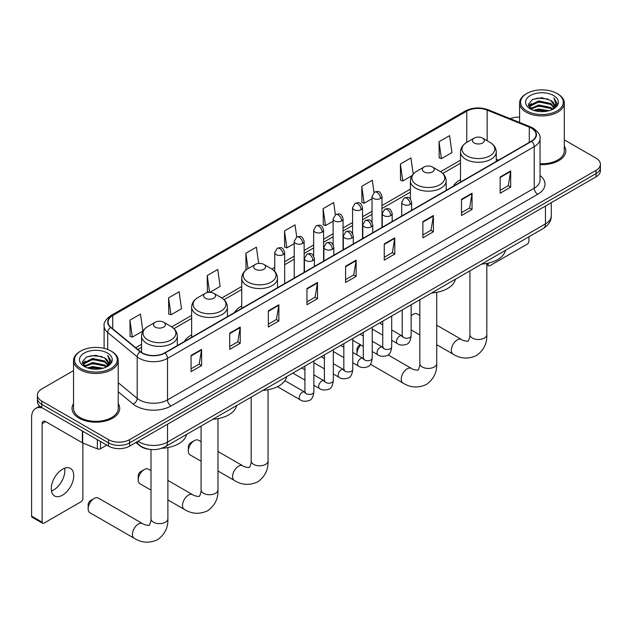 <?xml version="1.0" encoding="UTF-8"?>
<svg xmlns="http://www.w3.org/2000/svg" width="632" height="632" viewBox="0 0 632 632"><rect width="100%" height="100%" fill="white"/><g stroke="black" fill="none" stroke-linecap="round" stroke-linejoin="round"><path stroke-width="0.95" d="M191.654 334.881A26.323 15.2 0 0 0 184.425 341.478M241.74 305.967A26.323 15.2 0 0 0 234.512 312.556M460.491 179.678A26.323 15.2 0 0 0 453.263 186.266M149.302 449.312A14.899 8.603 180 0 1 139.87 445.797L135.88 442.503M73.525 370.628L41.783 388.949A14.899 8.603 0 0 0 37.422 395.032L37.422 401.525A14.899 8.603 0 0 0 41.783 407.608L108.522 446.137A14.899 8.603 0 0 0 129.592 446.137L596.039 176.834A14.899 8.603 0 0 0 600.4 170.751L600.4 167.512A14.899 8.603 0 0 1 596.039 173.595A14.899 8.603 0 0 0 600.4 167.512L600.4 164.265A14.899 8.603 0 0 0 596.039 158.182L564.297 139.854M37.422 395.032A14.899 8.603 0 0 0 41.783 401.115L108.522 439.643A14.899 8.603 0 0 0 129.592 439.643L129.592 442.89L596.039 173.595L129.592 442.89A14.899 8.603 0 0 1 108.522 442.89A14.899 8.603 0 0 0 129.592 442.89L129.592 446.137M41.783 401.115L41.783 404.362L108.522 442.89L41.783 404.362A14.899 8.603 0 0 1 37.422 398.279A14.899 8.603 0 0 0 41.783 404.362L41.783 407.608M73.525 403.627A23.842 13.762 0 0 0 72.032 408.414A23.842 13.762 0 0 0 79.016 418.147A23.842 13.762 0 0 0 104.999 421.133A23.842 13.762 0 0 0 119.717 408.414A23.842 13.762 0 0 0 118.231 403.627A23.842 13.762 0 0 1 119.717 408.414A23.842 13.762 0 0 1 104.999 421.133A23.842 13.762 0 0 1 79.016 418.147A23.842 13.762 0 0 1 72.032 408.414A23.842 13.762 0 0 1 73.525 403.627M531.409 128.17A15.895 9.18 180 0 1 536.062 134.655A15.895 9.18 180 0 1 531.409 141.149L164.715 352.853A15.895 9.18 180 0 1 140.462 351.629L110.948 327.297A15.895 9.18 180 0 1 108.072 322.036A15.895 9.18 180 0 1 112.733 315.542L466.787 111.129A15.895 9.18 180 0 1 487.146 110.102L529.284 127.143A15.895 9.18 180 0 1 531.409 128.17M531.686 128.004A16.29 9.409 0 0 0 529.513 126.953L487.367 109.913A16.29 9.409 0 0 0 466.503 110.971L112.449 315.384A16.29 9.409 0 0 0 110.624 327.431L140.13 351.755A16.29 9.409 0 0 0 164.999 353.012L531.686 141.307A16.29 9.409 0 0 0 531.686 128.004M191.061 355.453L191.061 371.671L201.6 365.588L201.6 349.362L191.061 355.453M191.061 368.796L199.175 364.111L201.553 349.907A3.974 2.291 -120 0 0 201.6 349.362M199.104 364.151L201.6 365.588M229.7 333.143L229.7 349.37L240.231 343.279L240.231 327.06L229.7 333.143M229.7 346.486L237.814 341.801L240.192 327.597A3.974 2.291 -120 0 0 240.231 327.06M237.743 341.841L240.231 343.279M268.331 310.833L268.331 327.06L278.87 320.977L278.87 304.75L268.331 310.833M268.331 324.184L276.445 319.492L278.831 305.296A3.974 2.291 -120 0 0 278.87 304.75M276.374 319.539L278.87 320.977M306.97 288.532L306.97 304.75L317.509 298.667L317.509 282.449L306.97 288.532M306.97 301.875L315.084 297.19L317.462 282.986A3.974 2.291 -120 0 0 317.509 282.449M315.012 297.23L317.509 298.667M500.149 177L500.149 193.218L510.688 187.135L510.688 170.917L500.149 177M500.149 190.343L508.262 185.658L510.64 171.454A3.974 2.291 -120 0 0 510.688 170.917M508.191 185.697L510.688 187.135M461.51 199.309L461.51 215.528L472.049 209.445L472.049 193.218L461.51 199.309M461.51 212.652L469.631 207.968L472.009 193.763A3.974 2.291 -120 0 0 472.049 193.218M469.56 208.007L472.049 209.445M422.879 221.611L422.879 237.837L433.41 231.754L433.41 215.528L422.879 221.611M422.879 234.954L430.992 230.269L433.37 216.065A3.974 2.291 -120 0 0 433.41 215.528M430.921 230.309L433.41 231.754M384.24 243.92L384.24 260.139L394.779 254.056L394.779 237.837L384.24 243.92M384.24 257.264L392.353 252.579L394.731 238.375A3.974 2.291 -120 0 0 394.779 237.837M392.282 252.618L394.779 254.056M345.601 266.222L345.601 282.449L356.14 276.366L356.14 260.139L345.601 266.222M345.601 279.565L353.723 274.88L356.1 260.676A3.974 2.291 -120 0 0 356.14 260.139M353.651 274.928L356.14 276.366M540.036 164.604A23.842 13.762 0 0 0 565.79 150.882A23.842 13.762 0 0 0 564.297 146.087A23.842 13.762 0 0 1 565.79 150.882A23.842 13.762 0 0 1 540.036 164.604M129.592 439.643L596.039 170.348A14.899 8.603 0 0 0 600.4 164.265M519.591 117.149A14.899 8.603 0 0 0 510.245 118.674M209.919 292.316L220.133 286.422L217.756 269.469L207.217 275.552L207.391 291.676M168.578 297.862L170.964 314.807L181.495 308.724L179.117 291.779L168.578 297.862L168.752 313.986M129.947 320.163L132.325 337.117L142.864 331.034L140.486 314.08L129.947 320.163L130.113 336.287M335.371 214.738L333.664 202.548L323.126 208.631L323.292 224.755M374.01 192.46L372.295 180.246L361.765 186.329L361.931 202.453M413.194 174.037L410.934 157.937L400.396 164.02L400.57 180.144M439.035 141.718L441.413 158.664L451.951 152.581L449.573 135.635L439.035 141.718L439.201 157.842M258.678 263.433L256.394 247.159L245.856 253.242L246.022 269.374M296.732 237.032L295.026 224.858L284.487 230.941L284.661 247.065M284.487 230.941L286.865 247.886L294.204 243.652M286.865 247.886L284.487 247.001M323.126 208.631L325.504 225.585L333.119 221.184M325.504 225.585L323.126 224.692M361.765 186.329L364.143 203.275L372.035 198.717M364.143 203.275L361.765 202.39M400.396 164.02L402.774 180.973L411.938 175.68M402.774 180.973L400.396 180.081M441.413 158.664L439.035 157.779M246.599 269.588L245.856 269.311M245.856 253.242L248.02 268.663A16.424 9.488 0 0 0 248.005 282.085A16.424 9.488 0 0 0 271.239 282.085A16.424 9.488 0 0 0 271.239 268.671L263.836 264.397A5.965 3.444 0 0 0 255.407 264.397A5.965 3.444 0 0 0 255.407 269.264A5.965 3.444 0 0 0 263.836 269.264A5.965 3.444 0 0 0 263.836 264.397L271.239 268.671C275.283 271.073 277.369 274.264 277.503 278.246A17.886 10.325 0 0 1 266.467 287.781A17.886 10.325 0 0 1 246.978 285.546A17.886 10.325 0 0 1 241.74 278.246C241.874 274.264 243.96 271.073 248.005 268.671L255.407 264.397M209.097 292.316L207.217 291.613M207.217 275.552L209.571 292.308M170.964 314.807L168.578 313.922M132.325 337.117L129.947 336.224M486.814 263.844L488.204 264.642A2.481 1.438 120 0 0 488.718 265.78A2.481 1.438 120 0 0 489.966 265.661L527.191 244.165A2.481 1.438 120 0 0 528.952 241.124L528.952 236.771M488.204 264.642L488.204 263.133M526.843 110.932A21.362 12.332 0 0 0 557.045 110.932A21.362 12.332 0 0 0 557.045 93.489L557.748 93.899A22.349 12.909 0 0 1 564.297 103.024A22.349 12.909 0 0 1 550.496 114.945A22.349 12.909 0 0 1 526.14 112.148A22.349 12.909 0 0 1 519.591 103.024A22.349 12.909 0 0 1 526.14 93.899L526.843 93.489A21.362 12.332 0 0 0 526.843 110.932M540.036 163.735A22.349 12.909 0 0 0 564.297 150.882L564.297 103.024M533.574 110.347L538.733 109.028L549.184 110.703M535.051 110.797L538.733 110.039L547.652 111.082M530.382 108.68L538.733 104.975L550.725 107.503L552.652 109.107M530.88 109.115L538.733 105.986L550.725 108.522L552.123 109.589M529.671 108.001L529.948 105.307L538.733 100.915L550.725 103.45L554.011 107.171M529.569 107.511L529.948 106.326L538.733 101.934L550.725 104.462L553.774 107.661M551.997 109.692A12.419 7.173 0 0 0 554.367 105.473A12.419 7.173 0 0 0 550.725 100.409L554.359 105.718M553.537 95.519A16.393 9.464 0 0 0 530.39 95.503A16.393 9.464 0 0 0 530.28 108.862A16.393 9.464 0 0 0 530.351 108.901A16.393 9.464 0 0 0 553.608 108.862A16.393 9.464 0 0 0 553.537 95.519M550.725 100.409L541.806 97.747L532.634 99.429L528.384 104.233L531.204 109.352M553.008 109.194L556.974 104.169L557.053 103.269L553.829 97.881L555.86 103.917L552.123 109.628M557.748 93.899L557.045 93.489A21.362 12.332 0 0 0 526.843 93.489M553.829 97.881L557.045 103.474M532.421 99.54L538.037 98.15L548.094 99.05M528.549 106.065L530.382 104.628M534.411 102.905L538.037 102.202L547.739 103M534.411 106.966L538.037 106.263L547.739 107.061M535.154 110.829L538.037 110.316L547.644 111.09M528.439 105.663L531.449 103.522M530.043 108.388L531.449 107.582M419.838 315.439L417.262 313.946A8.445 4.874 120 0 0 413.044 314.365L411.156 315.455L413.044 314.365A8.445 4.874 120 0 0 411.156 315.81M460.491 182.087L460.491 151.949A17.886 10.325 0 0 0 465.729 159.248A17.886 10.325 0 0 0 485.218 161.492A17.886 10.325 0 0 0 496.254 151.949C496.12 147.975 494.034 144.783 489.99 142.374L482.587 138.108A5.965 3.444 0 0 0 474.158 138.108A5.965 3.444 0 0 0 474.158 142.974A5.965 3.444 0 0 0 482.587 142.974A5.965 3.444 0 0 0 482.587 138.108L489.99 142.374A16.424 9.488 0 0 1 489.99 155.788A16.424 9.488 0 0 1 466.756 155.788A16.424 9.488 0 0 1 466.756 142.374L466.787 111.129M481.655 264.081A27.318 15.776 0 0 0 505.489 250.319M360.84 344.954A8.445 4.874 120 0 0 356.985 353.628L356.985 349.567A3.476 2.007 -60 0 1 359.442 345.309L360.453 344.732L359.442 345.309M356.985 353.628A8.445 4.874 120 0 0 357.104 354.939M424.072 171.888A5.965 3.444 0 0 0 432.501 171.888A5.965 3.444 0 0 0 432.501 167.022L439.904 171.296A16.424 9.488 0 0 1 439.904 184.71A16.424 9.488 0 0 1 416.67 184.71A16.424 9.488 0 0 1 416.67 171.296C412.625 173.697 410.539 176.889 410.405 180.87A17.886 10.325 0 0 0 415.643 188.17A17.886 10.325 0 0 0 435.132 190.406A17.886 10.325 0 0 0 446.168 180.87C446.034 176.889 443.948 173.697 439.904 171.296L432.501 167.022A5.965 3.444 0 0 0 424.072 167.022A5.965 3.444 0 0 0 424.072 171.888M431.569 292.995A27.318 15.776 0 0 0 455.403 279.233M188.32 451.003L188.32 446.95A3.476 2.007 -60 0 1 190.777 442.692L194.293 440.662A8.445 4.874 120 0 0 188.32 451.003A8.445 4.874 120 0 0 190.074 454.866L201.095 461.234M262.904 390.371A27.318 15.776 0 0 0 286.746 376.609M201.095 441.728L198.511 440.243A8.445 4.874 120 0 0 194.293 440.662L190.777 442.692M138.234 479.917L138.234 475.864A3.476 2.007 -60 0 1 140.691 471.606L144.207 469.576A8.445 4.874 120 0 0 138.234 479.917A8.445 4.874 120 0 0 139.98 483.788L151.008 490.148M205.321 298.185A5.965 3.444 0 0 0 213.75 298.185A5.965 3.444 0 0 0 213.75 293.319L221.153 297.585A16.424 9.488 0 0 1 221.153 310.999A16.424 9.488 0 0 1 197.919 310.999A16.424 9.488 0 0 1 197.919 297.585C193.874 299.995 191.788 303.186 191.654 307.16A17.886 10.325 0 0 0 196.892 314.46A17.886 10.325 0 0 0 216.381 316.703A17.886 10.325 0 0 0 227.417 307.16C227.283 303.186 225.197 299.995 221.153 297.585L213.75 293.319A5.965 3.444 0 0 0 205.321 293.319A5.965 3.444 0 0 0 205.321 298.185M212.818 419.293A27.318 15.776 0 0 0 236.66 405.531M151.008 470.65L148.425 469.157A8.445 4.874 120 0 0 144.207 469.576L140.691 471.606M88.148 508.839L88.148 504.778A3.476 2.007 -60 0 1 90.605 500.52L94.121 498.498A8.445 4.874 120 0 0 88.148 508.839A8.445 4.874 120 0 0 89.894 512.702L134.15 538.251A8.445 4.874 -60 0 1 132.862 531.488A8.445 4.874 -60 0 1 138.376 524.047A8.445 4.874 -60 0 1 142.595 523.628C143.559 524.781 149.958 525.942 149.057 525.105C149.326 526.306 151.522 520.183 151.008 518.777A8.445 4.874 180 0 0 153.481 522.222A8.445 4.874 180 0 0 165.418 522.222A8.445 4.874 180 0 0 167.891 518.777C168.254 527.515 164.786 534.498 157.502 539.728C149.326 543.425 141.544 542.935 134.15 538.251M155.235 327.1A5.965 3.444 0 0 0 163.664 327.1A5.965 3.444 0 0 0 163.664 322.233L171.067 326.507A16.424 9.488 0 0 1 171.067 339.921A16.424 9.488 0 0 1 147.833 339.921A16.424 9.488 0 0 1 147.833 326.507C143.788 328.909 141.702 332.1 141.568 336.082A17.886 10.325 0 0 0 146.806 343.381A17.886 10.325 0 0 0 166.295 345.617A17.886 10.325 0 0 0 177.331 336.082C177.197 332.1 175.111 328.909 171.067 326.507L163.664 322.233A5.965 3.444 0 0 0 155.235 322.233A5.965 3.444 0 0 0 155.235 327.1M161.879 448.262A27.318 15.776 0 0 0 186.574 434.445M142.595 523.628L98.339 498.079A8.445 4.874 120 0 0 94.121 498.498L90.605 500.52M64.63 468.217A15.895 9.18 -60 0 1 53.594 490.021A15.895 9.18 -60 0 1 51.469 491.017M62.505 495.172A15.895 9.18 120 0 0 72.893 481.165A15.895 9.18 120 0 0 70.46 468.423A15.895 9.18 120 0 0 62.505 469.213A15.895 9.18 120 0 0 52.124 483.219A15.895 9.18 120 0 0 54.557 495.954A15.895 9.18 120 0 0 62.505 495.172M100.528 441.523L100.528 448.72L106.761 445.118M42.526 408.035A19.869 11.471 -120 0 0 35.716 408.446A19.869 11.471 -120 0 0 31.6 417.539L31.6 516.099L42.139 522.182L42.139 423.622A4.969 2.868 60 0 1 43.166 421.354A4.969 2.868 60 0 1 45.646 421.599L82.373 442.803L82.373 431.04M42.139 522.182A2.481 1.438 120 0 0 42.652 523.32L32.114 517.237A2.481 1.438 -60 0 1 31.6 516.099M42.652 523.32A2.481 1.438 120 0 0 43.892 523.193L81.125 501.697A2.481 1.438 120 0 0 82.879 498.656L82.879 443.032M100.528 448.72A2.481 1.438 180 0 1 97.352 448.878L82.705 442.961A2.481 1.438 180 0 1 82.373 442.803M80.77 368.464A21.362 12.332 0 0 0 110.979 368.464A21.362 12.332 0 0 0 110.979 351.029L111.682 351.432A22.349 12.909 0 0 1 118.231 360.556A22.349 12.909 0 0 1 104.43 372.485A22.349 12.909 0 0 1 80.074 369.68A22.349 12.909 0 0 1 73.525 360.556A22.349 12.909 0 0 1 80.067 351.432L80.77 351.029A21.362 12.332 0 0 0 80.77 368.464M73.525 360.556L73.525 408.414A22.349 12.909 0 0 0 80.074 417.539A22.349 12.909 0 0 0 104.43 420.335A22.349 12.909 0 0 0 118.231 408.414L118.231 360.556M87.508 367.887L92.659 366.568L103.111 368.243M88.986 368.338L92.659 367.579L101.586 368.622M84.309 366.212L92.659 362.507L104.659 365.043L106.587 366.639M84.806 366.647L92.659 363.519L104.659 366.054L106.05 367.121M83.606 365.541L83.882 362.847L92.659 358.455L104.659 360.983L107.938 364.711M83.495 365.043L83.882 363.858L92.659 359.466L104.659 362.002L107.709 365.193M105.923 367.224A12.419 7.173 0 0 0 108.293 363.013A12.419 7.173 0 0 0 104.659 357.941L108.285 363.258M107.464 353.059A16.393 9.464 0 0 0 84.325 353.035A16.393 9.464 0 0 0 84.214 366.394A16.393 9.464 0 0 0 84.285 366.442A16.393 9.464 0 0 0 107.535 366.394A16.393 9.464 0 0 0 107.464 353.059M104.659 357.941L95.732 355.279L86.568 356.969L82.318 361.773L85.13 366.892M106.942 366.726L110.9 361.702L110.979 360.801L107.756 355.421L109.786 361.449L106.058 367.168M111.682 351.432L110.979 351.029A21.362 12.332 0 0 0 80.77 351.029M107.756 355.421L110.979 361.006M86.355 357.072L91.964 355.69L102.029 356.59M82.476 363.598L84.309 362.16M88.346 360.445L91.964 359.742L101.665 360.54M88.346 364.498L91.964 363.795L101.665 364.593M89.088 368.361L91.964 367.856L101.57 368.622M82.373 363.203L85.375 361.062M83.969 365.928L85.375 365.114M138.092 441.223A19.869 11.471 0 0 0 139.427 442.076A19.869 11.471 0 0 0 167.527 442.076L545.456 223.886A19.869 11.471 0 0 0 551.278 215.773C551.42 220.702 548.797 224.921 543.402 228.428L165.473 446.627A9.938 5.735 60 0 0 167.527 442.076L167.527 424.23M545.456 206.04L545.456 223.886A9.938 5.735 60 0 1 543.402 228.428M137.286 441.689A9.938 6.644 129.5 0 0 139.024 444.92L136.006 442.432M596.039 176.834L596.039 170.348M108.522 446.137L108.522 439.643M540.036 175.53A24.838 14.338 180 0 1 537.729 194.277L171.043 405.981A4.969 2.868 60 0 1 167.527 399.898L534.222 188.194A19.869 11.471 0 0 0 540.036 180.081L540.036 138.55A19.869 11.471 180 0 1 534.222 146.663A4.969 2.868 -120 0 0 531.686 141.307M171.043 405.981A24.838 14.338 180 0 1 135.92 405.981A24.838 14.338 180 0 1 133.131 404.069L118.231 391.777M140.13 351.755A4.969 3.326 129.5 0 0 137.199 356.835L137.199 398.365A19.869 11.471 0 0 0 139.427 399.898A19.869 11.471 0 0 0 167.527 399.898L167.527 358.368A19.869 11.471 180 0 1 137.199 356.835L107.693 332.503A19.869 11.471 180 0 1 104.098 325.922L104.098 348.366M540.036 138.55C540.7 135.446 538.417 131.985 533.187 128.162L530.58 126.898A4.969 2.323 112 0 0 529.513 126.953M530.58 126.898L488.433 109.857C480.209 106.95 472.396 107.369 465.002 111.129A4.969 2.868 60 0 1 466.503 110.971M112.449 315.384A4.969 2.868 -120 0 0 110.948 315.542C105.789 319.247 103.514 322.707 104.098 325.922M110.624 327.431A4.969 3.326 129.5 0 0 107.693 332.503L107.693 349.472M488.433 109.857A4.969 2.323 112 0 0 487.367 109.913M164.999 353.012A4.969 2.868 60 0 1 167.527 358.368L534.222 146.663L534.222 188.194A4.969 2.868 60 0 0 537.729 194.277M118.231 382.723L137.199 398.365A4.969 3.326 -50.5 0 1 133.131 404.069M112.733 315.542L112.733 328.766M529.284 127.143L529.284 142.374M487.146 110.102L487.146 140.739M498.529 160.133L496.254 159.209M460.491 160.188L440.559 171.699M410.405 189.11L381.973 205.518M372.035 211.262L362.515 216.76M352.577 222.496L343.058 227.994M333.119 233.729L323.6 239.228M313.662 244.963L304.142 250.462M294.204 256.197L284.677 261.695M274.746 267.431L271.894 269.074M241.74 286.486L221.808 297.988M191.654 315.4L171.722 326.91M141.568 344.322L135.698 347.703M345.601 266.736L356.1 260.676M384.24 244.434L394.731 238.375M422.879 222.124L433.37 216.065M461.51 199.823L472.009 193.763M500.149 177.513L510.64 171.454M306.97 289.045L317.462 282.986M268.331 311.347L278.831 305.296M229.7 333.657L240.192 327.597M191.061 355.966L201.553 349.907M486.814 263.418L486.814 334.644A8.445 4.874 180 0 1 484.341 338.096A8.445 4.874 180 0 1 472.404 338.096A8.445 4.874 180 0 1 469.924 334.644C470.437 336.058 468.249 342.181 467.98 340.98C468.881 341.809 462.482 340.648 461.518 339.502L436.728 325.188M486.814 334.644C487.177 343.381 483.709 350.373 476.417 355.603C468.249 359.3 460.467 358.81 453.073 354.125A8.445 4.874 -60 0 1 451.777 347.363A8.445 4.874 -60 0 1 457.299 339.921A8.445 4.874 -60 0 1 461.518 339.502M436.728 292.34L436.728 363.566A8.445 4.874 180 0 1 434.255 367.01A8.445 4.874 180 0 1 422.318 367.01A8.445 4.874 180 0 1 419.838 363.566C420.351 364.972 418.163 371.095 417.894 369.894C418.795 370.731 412.396 369.57 411.432 368.417L388.048 354.915M436.728 363.566C437.091 372.303 433.623 379.287 426.331 384.517C418.163 388.214 410.381 387.724 402.987 383.039A8.445 4.874 -60 0 1 401.691 376.277A8.445 4.874 -60 0 1 407.213 368.835A8.445 4.874 -60 0 1 411.432 368.417M268.063 389.715L268.063 460.941A8.445 4.874 180 0 1 265.59 464.386A8.445 4.874 180 0 1 253.653 464.386A8.445 4.874 180 0 1 251.18 460.941C251.694 462.348 249.498 468.47 249.229 467.269C250.13 468.107 243.731 466.945 242.767 465.792L217.977 451.485M268.063 460.941C268.426 469.679 264.966 476.662 257.674 481.892C249.498 485.597 241.716 485.099 234.322 480.423A8.445 4.874 -60 0 1 233.034 473.652A8.445 4.874 -60 0 1 238.548 466.211A8.445 4.874 -60 0 1 242.767 465.792M217.977 418.629L217.977 489.855A8.445 4.874 180 0 1 215.504 493.308A8.445 4.874 180 0 1 203.567 493.308A8.445 4.874 180 0 1 201.095 489.855C201.608 491.269 199.412 497.392 199.143 496.183C200.044 497.021 193.645 495.859 192.681 494.714L167.891 480.399M217.977 489.855C218.34 498.593 214.872 505.584 207.588 510.814C199.412 514.511 191.63 514.021 184.236 509.337A8.445 4.874 -60 0 1 182.948 502.566A8.445 4.874 -60 0 1 188.462 495.133A8.445 4.874 -60 0 1 192.681 494.714M410.2 204.357A4.969 2.868 0 0 0 411.653 202.327C409.639 195.952 407.679 197.224 404.204 198.021A4.969 2.868 60 0 1 406.684 198.274A4.969 2.868 -120 0 1 410.2 204.357A4.969 2.868 0 0 1 403.169 204.357A4.969 2.868 0 0 1 401.715 202.327L404.204 198.021M391.698 340.3L397.425 343.603A4.471 2.583 -60 0 1 396.738 340.024A4.471 2.583 -60 0 1 399.661 336.082A4.471 2.583 -60 0 1 399.858 335.979A4.471 2.583 -60 0 1 401.897 335.861L391.698 329.975M402.473 336.311L402.07 336.643L402.213 335.679A4.471 2.583 -0 0 0 403.524 337.504A4.471 2.583 -0 0 0 409.639 337.614A4.471 2.583 -0 0 0 411.156 335.679C410.539 340.869 408.936 343.769 406.329 344.377C402.6 345.514 399.629 345.254 397.425 343.603M390.742 215.591A4.969 2.868 0 0 0 392.195 213.561C390.181 207.185 388.222 208.457 384.746 209.255A4.969 2.868 60 0 1 387.226 209.508A4.969 2.868 -120 0 1 390.742 215.591A4.969 2.868 0 0 1 383.711 215.591A4.969 2.868 0 0 1 382.257 213.561L384.746 209.255M372.24 351.534L377.968 354.844A4.471 2.583 -60 0 1 377.28 351.258A4.471 2.583 -60 0 1 380.203 347.316A4.471 2.583 -60 0 1 380.401 347.213A4.471 2.583 -60 0 1 382.439 347.094L372.24 341.209M383.008 347.545L382.613 347.877L382.755 346.913A4.471 2.583 -0 0 0 384.066 348.738A4.471 2.583 -0 0 0 390.181 348.848A4.471 2.583 -0 0 0 391.698 346.913C391.082 352.103 389.478 355.002 386.871 355.611C383.134 356.748 380.172 356.488 377.968 354.844M371.276 226.825A4.969 2.868 0 0 0 372.738 224.795C370.715 218.427 368.756 219.691 365.28 220.497A4.969 2.868 60 0 1 367.769 220.742A4.969 2.868 -120 0 1 371.276 226.825A4.969 2.868 0 0 1 364.253 226.825A4.969 2.868 0 0 1 362.8 224.795L365.28 220.497M352.782 362.768L358.51 366.078A4.471 2.583 -60 0 1 357.823 362.492A4.471 2.583 -60 0 1 360.746 358.549A4.471 2.583 -60 0 1 360.943 358.447A4.471 2.583 -60 0 1 362.981 358.328L352.782 352.443M363.55 358.779L363.155 359.11L363.297 358.147A4.471 2.583 -0 0 0 364.609 359.971A4.471 2.583 -0 0 0 370.723 360.082A4.471 2.583 -0 0 0 372.24 358.147C371.624 363.337 370.02 366.236 367.413 366.844C363.677 367.982 360.706 367.721 358.51 366.078M351.819 238.059A4.969 2.868 0 0 0 353.28 236.028C351.258 229.661 349.298 230.925 345.822 231.731A4.969 2.868 60 0 1 348.311 231.976A4.969 2.868 -120 0 1 351.819 238.059A4.969 2.868 0 0 1 344.796 238.059A4.969 2.868 0 0 1 343.342 236.028L345.822 231.731M333.325 374.002L339.052 377.312A4.471 2.583 -60 0 1 338.365 373.725A4.471 2.583 -60 0 1 341.288 369.791A4.471 2.583 -60 0 1 341.485 369.68A4.471 2.583 -60 0 1 343.516 369.562L333.325 363.677M344.092 370.02L343.697 370.344L343.84 369.38A4.471 2.583 -0 0 0 345.151 371.205A4.471 2.583 -0 0 0 351.266 371.316A4.471 2.583 -0 0 0 352.782 369.38C352.166 374.571 350.562 377.47 347.956 378.078C344.219 379.216 341.248 378.963 339.052 377.312M332.361 249.292A4.969 2.868 0 0 0 333.815 247.262C331.8 240.895 329.841 242.159 326.365 242.965A4.969 2.868 60 0 1 328.853 243.209A4.969 2.868 -120 0 1 332.361 249.292A4.969 2.868 0 0 1 325.338 249.292A4.969 2.868 0 0 1 323.884 247.262L326.365 242.965M313.859 385.236L319.595 388.546A4.471 2.583 -60 0 1 318.907 384.959A4.471 2.583 -60 0 1 321.822 381.025A4.471 2.583 -60 0 1 322.028 380.914A4.471 2.583 -60 0 1 324.058 380.804L313.859 374.91M324.635 381.254L324.24 381.578L324.382 380.614A4.471 2.583 -0 0 0 325.693 382.439A4.471 2.583 -0 0 0 331.808 382.55A4.471 2.583 -0 0 0 333.325 380.614C332.709 385.804 331.097 388.704 328.498 389.312C324.761 390.45 321.791 390.197 319.595 388.546M312.903 260.526A4.969 2.868 0 0 0 314.357 258.496C312.342 252.129 310.383 253.393 306.907 254.198A4.969 2.868 60 0 1 309.396 254.443A4.969 2.868 -120 0 1 312.903 260.526A4.969 2.868 0 0 1 305.88 260.526A4.969 2.868 0 0 1 304.427 258.496L306.907 254.198M277.432 386.673L300.129 399.78A4.471 2.583 -60 0 1 299.45 396.193A4.471 2.583 -60 0 1 302.365 392.259A4.471 2.583 -60 0 1 302.562 392.148A4.471 2.583 -60 0 1 304.6 392.038L284.921 380.669M305.177 392.488L304.782 392.812L304.924 391.848A4.471 2.583 -0 0 0 306.228 393.673A4.471 2.583 -0 0 0 312.35 393.783A4.471 2.583 -0 0 0 313.859 391.848C313.251 397.038 311.639 399.938 309.04 400.546C305.303 401.683 302.333 401.431 300.129 399.78M380.519 198.456A4.969 2.868 0 0 0 381.973 196.426C379.958 190.05 377.999 191.322 374.523 192.12A4.969 2.868 60 0 1 377.004 192.373A4.969 2.868 -120 0 1 380.519 198.456A4.969 2.868 0 0 1 373.496 198.456A4.969 2.868 0 0 1 372.035 196.426L374.523 192.12M361.062 209.69A4.969 2.868 0 0 0 362.515 207.659C360.501 201.292 358.542 202.556 355.065 203.354A4.969 2.868 60 0 1 357.546 203.607A4.969 2.868 -120 0 1 361.062 209.69A4.969 2.868 0 0 1 354.031 209.69A4.969 2.868 0 0 1 352.577 207.659L355.065 203.354M341.604 220.923A4.969 2.868 0 0 0 343.058 218.893C341.043 212.526 339.084 213.79 335.608 214.596A4.969 2.868 60 0 1 338.088 214.84A4.969 2.868 -120 0 1 341.604 220.923A4.969 2.868 0 0 1 334.573 220.923A4.969 2.868 0 0 1 333.119 218.893L335.608 214.596M322.138 232.157A4.969 2.868 0 0 0 323.6 230.127C321.577 223.76 319.618 225.024 316.142 225.829A4.969 2.868 60 0 1 318.631 226.074A4.969 2.868 -120 0 1 322.138 232.157A4.969 2.868 0 0 1 315.115 232.157A4.969 2.868 0 0 1 313.662 230.127L316.142 225.829M302.681 243.391A4.969 2.868 0 0 0 304.142 241.361C302.12 234.993 300.161 236.257 296.685 237.063A4.969 2.868 60 0 1 299.173 237.308A4.969 2.868 -120 0 1 302.681 243.391A4.969 2.868 0 0 1 295.658 243.391A4.969 2.868 0 0 1 294.204 241.361L296.685 237.063M283.223 254.625A4.969 2.868 0 0 0 284.677 252.595C282.662 246.227 280.703 247.491 277.227 248.297A4.969 2.868 60 0 1 279.715 248.542A4.969 2.868 -120 0 1 283.223 254.625A4.969 2.868 0 0 1 276.2 254.625A4.969 2.868 0 0 1 274.746 252.595L277.227 248.297M42.139 423.622L45.646 421.599M82.705 431.229L82.705 442.961M97.352 448.878L97.352 439.682M165.473 446.627C157.479 450.64 149.484 450.64 141.489 446.627L139.024 444.92M551.278 215.773L551.278 202.675M465.002 111.129L110.948 315.542M460.491 163.214L442.787 173.437M410.405 192.128L381.973 208.544M372.035 214.28L362.515 219.778M352.577 225.513L343.058 231.012M333.119 236.747L323.6 242.246M313.662 247.981L304.142 253.479M294.204 259.215L284.677 264.721M274.746 270.457L274.122 270.812M241.74 289.511L224.036 299.726M191.654 318.425L173.95 328.648M141.568 347.339L137.855 349.48M488.718 265.78L486.814 264.682M529.529 107.827L529.529 107.005M519.591 122.458L519.591 103.024M453.073 354.125L436.728 344.685M419.838 334.936L411.156 329.92M496.254 161.444L496.254 151.949M460.491 151.949C460.625 147.975 462.711 144.783 466.756 142.374L474.158 138.108M469.924 270.852L469.924 334.644M402.987 383.039L370.463 364.261M446.168 190.358L446.168 180.87M410.405 199.033L410.405 180.87M424.072 167.022L416.67 171.296M419.838 299.766L419.838 363.566M234.322 480.423L217.977 470.982M277.503 287.734L277.503 278.246M241.74 308.384L241.74 278.246M251.18 397.141L251.18 460.941M184.236 509.337L167.891 499.896M227.417 316.656L227.417 307.16M191.654 337.298L191.654 307.16M205.321 293.319L197.919 297.585M201.095 426.063L201.095 489.855M167.891 447.551L167.891 518.777M177.331 345.57L177.331 336.082M141.568 352.443L141.568 336.082M155.235 322.233L147.833 326.507M151.008 449.526L151.008 518.777M402.805 336.224L401.897 335.861M411.156 304.782L411.156 335.679M411.653 210.29L411.653 202.327M382.755 335.134L372.24 329.067M402.213 309.941L402.213 335.679M401.715 216.025L401.715 202.327M382.755 324.816L379.611 322.999M383.348 347.458L382.439 347.094M391.698 316.016L391.698 346.913M392.195 221.524L392.195 213.561M363.297 346.368L352.782 340.3M382.755 321.175L382.755 346.913M382.257 227.259L382.257 213.561M363.297 336.05L360.153 334.233M363.882 358.692L362.981 358.328M372.24 327.25L372.24 358.147M372.738 232.758L372.738 224.795M343.84 357.609L333.325 351.534M363.297 332.416L363.297 358.147M362.8 238.493L362.8 224.795M343.84 347.284L340.688 345.467M344.424 369.925L343.516 369.562M352.782 338.483L352.782 369.38M353.28 243.992L353.28 236.028M324.382 368.843L313.859 362.768M343.84 343.65L343.84 369.38M343.342 249.727L343.342 236.028M324.382 358.518L321.23 356.701M324.967 381.159L324.058 380.804M333.325 349.717L333.325 380.614M333.815 255.225L333.815 247.262M304.924 380.077L292.829 373.093M324.382 354.884L324.382 380.614M323.884 260.961L323.884 247.262M304.924 369.752L301.772 367.935M305.509 392.393L304.6 392.038M313.859 360.951L313.859 391.848M314.357 266.459L314.357 258.496M304.924 366.118L304.924 391.848M304.427 272.195L304.427 258.496M381.973 227.425L381.973 196.426M372.035 222.259L372.035 196.426M362.515 238.659L362.515 207.659M352.577 233.492L352.577 207.659M343.058 249.893L343.058 218.893M333.119 244.726L333.119 218.893M323.6 261.127L323.6 230.127M313.662 255.96L313.662 230.127M304.142 272.36L304.142 241.361M294.204 278.096L294.204 241.361M284.677 283.594L284.677 252.595M274.746 271.452L274.746 252.595M35.716 408.446L39.737 406.123M83.456 365.367L83.456 364.538"/></g></svg>
